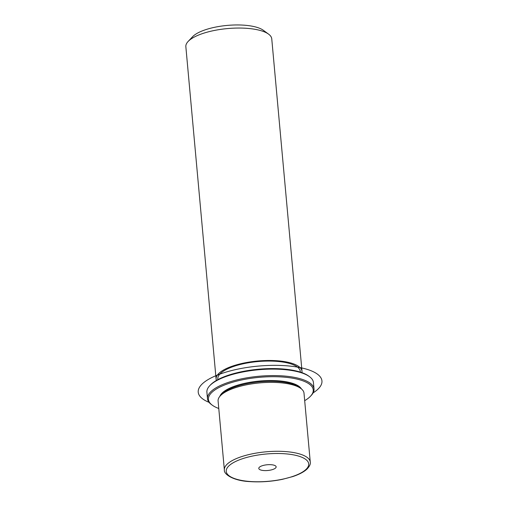 <?xml version="1.0" encoding="UTF-8"?>
<svg xmlns="http://www.w3.org/2000/svg" width="507" height="507" viewBox="0 0 507 507"><rect width="100%" height="100%" fill="white"/><g stroke="black" fill="none" stroke-linecap="round" stroke-linejoin="round"><path stroke-width="0.76" d="M310.271 462.099L304.004 393.185A43.133 14.253 174.8 0 0 300.828 388.457A43.133 14.253 174.8 0 0 260.598 382.823A43.133 14.253 174.8 0 0 220.938 395.207A43.133 14.253 174.8 0 0 220.361 395.783A43.133 14.253 174.8 0 0 218.092 400.999L224.367 469.919C223.549 474.146 233.334 480.909 249.951 481.606C260.661 482.309 271.505 481.549 282.481 479.318L292.824 476.561C299.168 474.444 303.902 471.947 307.014 469.07C309.619 466.269 310.709 463.943 310.271 462.099A43.133 14.253 174.8 0 0 274.528 451.319A43.133 14.253 174.8 0 0 227.212 464.12A43.133 14.253 174.8 0 0 224.367 469.919M300.828 388.457L299.092 387.183A41.403 13.683 174.8 0 0 260.471 381.771A41.403 13.683 174.8 0 0 222.396 393.66A41.403 13.683 174.8 0 0 221.844 394.212L220.361 395.783M301.418 388.913A41.403 13.683 174.8 0 0 264.686 380.668A41.403 13.683 174.8 0 0 222.32 392.849A41.403 13.683 174.8 0 0 219.867 396.335M300.353 372.113L300.29 371.447A41.403 13.683 174.8 0 0 265.972 361.098A41.403 13.683 174.8 0 0 220.551 373.386A41.403 13.683 174.8 0 0 217.82 378.951L217.883 379.616M301.938 372.645A43.133 14.253 174.8 0 0 302.007 371.289A43.133 14.253 174.8 0 0 266.264 360.509A43.133 14.253 174.8 0 0 218.942 373.317A43.133 14.253 174.8 0 0 216.102 379.109A43.133 14.253 174.8 0 0 216.413 380.434M302.007 371.289L271.758 38.862A43.133 14.253 174.8 0 0 268.583 34.14A43.133 14.253 174.8 0 0 228.353 28.5A43.133 14.253 174.8 0 0 188.693 40.89A43.133 14.253 174.8 0 0 188.116 41.466A43.133 14.253 174.8 0 0 185.847 46.682L216.102 379.109M268.583 34.14L263.367 30.312A37.955 12.542 174.8 0 0 227.966 25.35A37.955 12.542 174.8 0 0 193.059 36.251A37.955 12.542 174.8 0 0 192.559 36.758L188.116 41.466M269.223 470.319A8.72 2.884 -5.2 0 1 258.785 468.417A8.72 2.884 -5.2 0 1 265.712 464.938A8.72 2.884 -5.2 0 1 276.15 466.839A8.72 2.884 -5.2 0 1 269.223 470.319M304.682 400.669A52.62 17.39 174.8 0 0 309.764 396.962A52.62 17.39 174.8 0 0 310.461 396.259A52.62 17.39 174.8 0 0 278.673 376.802A52.62 17.39 174.8 0 0 211.894 392.361A52.62 17.39 174.8 0 0 212.294 405.188A52.62 17.39 174.8 0 0 218.777 408.49M310.461 396.259L311.203 395.473A53.482 17.675 174.8 0 0 314.017 389.002A53.482 17.675 174.8 0 0 269.686 375.636A53.482 17.675 174.8 0 0 211.013 391.512A53.482 17.675 174.8 0 0 207.49 398.692A53.482 17.675 174.8 0 0 211.425 404.554L212.294 405.188M314.017 389.002L313.427 382.512A53.482 17.675 174.8 0 0 309.492 376.657L308.624 376.017A52.62 17.39 174.8 0 0 259.546 369.14A52.62 17.39 174.8 0 0 211.153 384.249A52.62 17.39 174.8 0 0 210.449 384.952L209.714 385.738A53.482 17.675 174.8 0 0 206.9 392.209L207.49 398.692M309.492 376.657A53.482 17.675 174.8 0 0 259.609 369.666A53.482 17.675 174.8 0 0 210.424 385.022A53.482 17.675 174.8 0 0 209.714 385.738M209.055 402.336A62.108 20.527 -5.2 0 1 220.044 374.084A62.108 20.527 -5.2 0 1 300.144 367.6A62.108 20.527 -5.2 0 1 313.13 392.868M228.961 465.819A41.403 13.683 174.8 0 0 252.663 481.65A41.403 13.683 174.8 0 0 305.975 469.438A41.403 13.683 174.8 0 0 282.272 453.613A41.403 13.683 174.8 0 0 228.961 465.819"/></g></svg>
